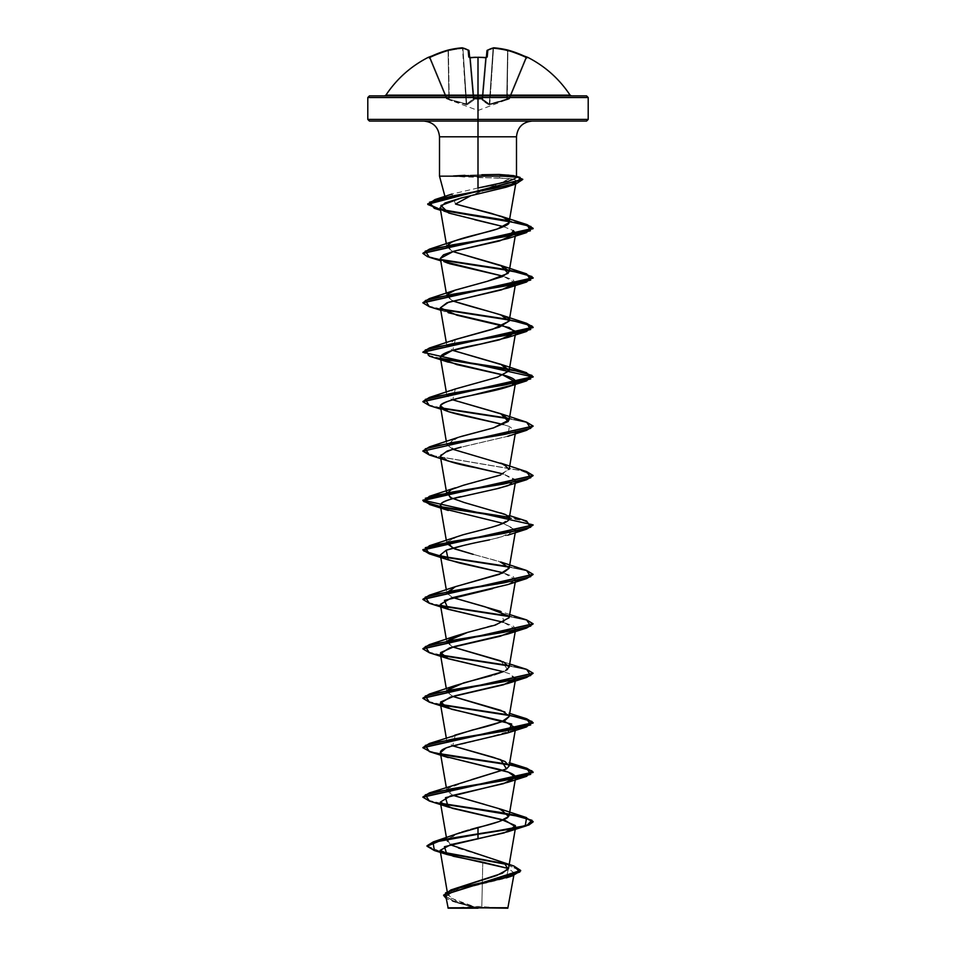 <?xml version="1.0" encoding="UTF-8"?>
<svg xmlns="http://www.w3.org/2000/svg" width="956" height="956" viewBox="0 0 956 956"><rect width="100%" height="100%" fill="white"/><g stroke="black" fill="none" stroke-linecap="round" stroke-linejoin="round"><path stroke-width="0.72" stroke-dasharray="4.78 3.58" d="M449.248 99.221L466.205 104.001L466.313 104.706L446.333 98.576A0.825 0.825 157.5 0 0 446.81 99.042A0.825 0.825 157.5 0 1 446.333 98.576L457.733 102.639L449.284 99.926L467.221 104.706A0.825 0.753 -113 0 1 466.659 104.001L473.232 99.221L466.659 104.001A0.825 0.753 67 0 0 467.221 104.706L473.949 99.926A0.825 0.741 -131.8 0 1 473.232 99.221A0.825 0.741 48.2 0 0 473.949 99.926L467.221 104.706L474.057 99.711A0.825 0.777 175 0 1 473.28 99.006A0.825 0.777 -5 0 0 474.057 99.711L474.009 99.042A0.825 0.777 175 0 1 473.22 98.337L474.057 99.711L474.009 99.042L478 99.149L478 110.49L478 99.149L482.78 98.337A0.825 0.777 -175 0 1 481.991 99.042L481.944 99.711A0.825 0.777 5 0 0 482.72 99.006A0.825 0.777 -175 0 1 481.944 99.711L488.779 104.706L484.871 102.28L481.991 99.042L478 99.149L478 110.49L478 99.149L474.009 99.042L481.991 99.042L482.051 99.926A0.825 0.741 -48.2 0 0 482.768 99.221L486.341 57.647L482.78 98.337L481.979 98.588L485.505 58.005L481.955 98.576L474.045 98.576L470.495 58.005L474.045 98.576L473.22 98.337L474.021 98.588L473.22 98.337L469.635 57.408L473.232 99.221L469.002 50.871A108.793 41.478 -95.4 0 0 462.943 48.553A0.825 0.765 -78.6 0 0 462.357 47.824A0.825 0.765 -78.6 0 1 462.943 48.553L466.205 104.001L462.943 48.553L466.659 104.001L449.248 99.221L466.205 104.001L462.501 48.553A108.793 100.129 -102.9 0 0 448.4 50.871L449.248 99.221L448.4 50.871A108.793 100.129 77.1 0 1 462.501 48.553A108.793 100.129 77.1 0 0 448.4 50.871L449.248 99.221L448.089 50.871A109.366 108.96 180 0 0 430.236 57.647L429.519 58.005L446.333 98.576L447.097 98.337L430.236 57.647L429.519 58.005L430.236 57.647L447.097 98.337L430.236 57.647A109.366 108.96 0 0 1 448.089 50.871L448.926 99.006L447.097 98.337L448.926 99.006L448.089 50.871A109.366 108.96 -0 0 0 430.236 57.647L447.097 98.337L446.333 98.576L429.423 57.766A0.825 0.825 0 0 0 429.053 57.348A0.825 0.825 0 0 1 429.423 57.766L429.519 58.005A0.825 0.825 -22.5 0 0 428.384 57.575L447.862 50.142A109.617 100.882 -102.9 0 1 462.059 47.812A109.617 41.789 -95.4 0 1 468.165 50.142L468.763 56.978L470.436 57.575A109.892 101.527 180 0 1 478 57.336L478 95.134L570.075 95.134L478 95.134L478 57.336A109.892 101.527 180 0 1 485.564 57.575L487.237 56.978L487.835 50.142L486.939 50.871L482.768 99.221L486.998 50.871A108.793 41.478 -84.6 0 1 493.057 48.553A108.793 41.478 -84.6 0 0 486.998 50.871L482.768 99.221L486.998 50.871L482.768 99.221L486.939 50.871L482.72 99.006L486.939 50.871L482.72 99.006L482.78 98.337L481.979 98.588L482.78 98.337L486.341 57.647L485.505 58.005A109.068 100.762 180 0 0 478 57.766L478 57.766A109.068 100.762 180 0 0 470.495 58.005L470.495 58.005A109.068 100.762 0 0 1 478 57.766A109.068 100.762 0 0 1 485.505 58.005L481.955 98.576L474.009 99.042L470.495 58.005L474.045 98.576L481.955 98.576L485.505 58.005A109.068 100.762 0 0 0 470.495 58.005L469.659 57.647L473.28 99.006L469.061 50.871L473.28 99.006L469.061 50.871L473.28 99.006L466.659 104.001L462.943 48.553A108.793 41.478 84.6 0 1 469.002 50.871L473.232 99.221L469.002 50.871A108.793 41.478 84.6 0 0 462.943 48.553L466.659 104.001L472.324 100.022M428.384 57.575L428.384 57.575A0.825 0.825 157.5 0 1 429.519 58.005A0.825 0.825 157.5 0 0 428.694 57.491A0.825 0.825 -22.5 0 1 429.519 58.005L429.889 56.978L430.236 57.647L429.877 56.978L428.384 57.575M506.752 99.221L489.795 104.001L509.668 98.576A0.825 0.825 -19.9 0 1 509.19 99.042A0.825 0.825 -157.5 0 0 509.668 98.576A0.825 0.825 -157.5 0 1 509.19 99.042L506.752 99.221L507.6 50.871L507.349 99.711L506.716 99.926L507.6 50.871L506.716 99.926L488.779 104.706A0.825 0.753 -67 0 0 489.341 104.001L493.499 48.553L489.341 104.001A0.825 0.753 113 0 1 488.779 104.706L482.051 99.926A0.825 0.741 131.8 0 0 482.768 99.221L489.341 104.001L493.057 48.553L489.341 104.001L482.768 99.221A0.825 0.741 131.8 0 1 482.051 99.926L489.687 104.706L507.349 99.711L489.137 104.754L509.19 99.042A0.825 0.825 22.5 0 0 509.668 98.576L508.903 98.337L509.668 98.588L526.481 58.005L509.668 98.576L526.481 58.005L525.764 57.647L508.903 98.337L507.074 99.006L507.911 50.871A109.366 108.96 0 0 1 525.764 57.647A109.366 108.96 -0 0 0 507.911 50.871L507.074 99.006L508.903 98.337L525.764 57.647L508.903 98.337L509.668 98.588L508.903 98.337L525.764 57.647L526.481 58.005L509.668 98.588A0.825 0.825 160.1 0 1 509.19 99.042L507.349 99.711L509.19 99.042L508.903 98.337L489.795 104.001L493.499 48.553A108.793 100.129 -77.1 0 1 507.6 50.871L506.752 99.221L507.6 50.871A108.793 100.129 -77.1 0 0 493.499 48.553L489.795 104.001L504.398 100.022M428.647 57.515L429.519 58.005L428.647 57.515L429.877 56.978L447.862 50.142L448.4 50.871L447.862 50.142A110.203 109.773 -0 0 0 429.877 56.978L430.236 57.647A109.366 108.96 180 0 1 448.089 50.871L447.862 50.142L448.4 50.871A108.793 100.129 -102.9 0 1 462.501 48.553L462.118 47.8L462.943 48.553A108.793 41.478 -95.4 0 1 469.002 50.871A0.825 0.741 -60.8 0 0 468.655 50.226A0.825 0.741 -60.8 0 1 469.002 50.871L469.659 57.647L470.495 58.005L469.659 57.647A0.825 0.741 175 0 0 469.587 57.396A0.825 0.741 -5 0 1 469.659 57.647L470.495 58.005A109.068 100.762 180 0 1 485.505 58.005L486.341 57.647A0.825 0.741 5 0 1 486.413 57.396A0.825 0.741 -175 0 0 486.341 57.647L485.505 58.005L486.341 57.647L486.939 50.871A0.825 0.801 -175 0 1 487.835 50.142A109.617 41.789 95.4 0 1 493.941 47.812A109.617 100.882 102.9 0 1 508.138 50.142L527.616 57.575A0.825 0.825 22.5 0 0 526.481 58.005L525.764 57.647A109.366 108.96 180 0 0 507.911 50.871L507.6 50.871A108.793 100.129 102.9 0 0 493.499 48.553L493.057 48.553A108.793 41.478 95.4 0 0 486.998 50.871A0.825 0.741 60.8 0 1 487.345 50.226A0.825 0.741 -119.2 0 1 487.835 50.142L487.237 56.978L485.564 57.575A109.892 101.527 0 0 0 478 57.336A109.892 101.527 0 0 0 470.436 57.575L468.763 56.978L468.165 50.142A109.617 41.789 84.6 0 0 462.059 47.812A109.617 100.882 77.1 0 0 447.862 50.142L448.4 50.871L447.922 50.13M478 95.134L385.925 95.134L478 95.134M478 95.875L586.542 95.875L478 95.875M588.203 97.536L478 97.536L588.203 97.536M478 908.2L478 906.443L478 908.2L505.808 908.2L448.185 908.2L478 908.2L450.192 908.2L478 908.2L478 906.443L478 908.2L505.808 908.2L450.192 908.2L507.815 908.2L478 908.2M481.8 907.722L508.257 907.758L478 907.937L481.8 907.722L482.398 879.902L481.8 907.722M464.401 177.027L453.371 175.964L481.812 175.964L453.168 176.37L509.799 178.641L479.685 191.965M516.001 177.696L515.38 176.167L509.417 174.9L499.044 174.47L478 174.84L481.812 174.733L481.812 175.964L453.371 175.964L478 174.84L478 121.065L423.771 121.065L532.229 121.065L478 121.065L478 136.804L516.491 136.804L478 136.804L478 174.84L464.903 175.342M586.542 121.065L369.458 121.065L586.542 121.065M478 119.416L588.203 119.416L478 119.416M439.509 136.804L478 136.804L439.509 136.804M478 191.224L478 177.589L478 192.658L470.699 195.777L482.23 190.937M367.797 97.536L478 97.536L367.797 97.536M443.668 895.234L454.53 901.58L478 907.937L457.088 901.448L447.778 894.947L454.148 888.877M508.58 868.096L500.645 861.38L457.135 847.948L447.05 841.232L456.275 834.05M459.884 832.748L461.64 832.174M468.44 830.107L470.687 829.461M509.142 815.42L497.156 807.928L484.429 804.355M455.307 784.422L447.778 788.425L452.726 795.273L446.858 790.696L447.778 788.425L471.619 779.63M455.307 734.985L452.714 745.847L446.858 741.27L454.745 735.188M504.876 712.029L509.154 716.498L501.04 710.404M452.714 696.41L446.858 691.845L447.253 690.208L446.918 690.889L452.726 696.41M491.527 675.605L494.252 674.817M452.726 646.985L446.858 642.408L447.002 641.225L452.714 646.985M509.142 617.696L508.676 615.951M446.966 593.365L452.726 597.548L446.966 593.365L446.321 589.828M446.93 592.003L454.877 586.853M509.142 568.258L498.793 561.303L473.232 554.349L500.693 561.973M455.319 537.26L447.253 541.909L458.569 536.137L500.227 524.593L509.142 518.821M506.704 515.332L454.518 499.414L446.858 494.109M447.253 492.483L455.307 487.823L496.785 476.327L509.142 469.396M452.714 449.248L446.858 444.683L458.45 437.31M459.454 436.988L461.378 436.402M455.319 388.961L452.726 399.823L449.69 398.305L446.858 395.246L452.917 389.905L496.511 377.548L509.142 370.534M455.307 339.535L452.726 350.386L446.858 345.809L454.757 339.727M452.726 300.961L446.858 296.384L447.002 295.201L452.714 300.961M447.719 294.149L454.96 290.23M452.714 251.524L446.858 246.947L447.002 245.776L452.726 251.524M483.975 190.232L500.251 183.456M500.263 183.456L509.799 178.641C514.567 179.202 516.634 180.266 516.025 181.843C516.622 180.266 514.555 179.19 509.799 178.641L498.781 177.983L502.067 176.37L499.044 174.47L502.067 175.964L516.348 176.681L481.812 175.964L481.812 174.733M515.702 184.018L516.025 181.843M440.107 207.595L451.519 213.953L474.69 219.701M503.597 226.668L513.36 230.599L503.597 226.668M440.334 258.383L443.847 261.526L440.346 258.455M515.009 284.302L513.48 280.108L503.274 276.236L515.666 283.096L515.236 285.545M440.334 357.233L440.812 358.237M448.28 461.031L440.608 454.853L454.841 448.675L507.732 436.318L509.393 426.495L503.274 424.536L509.393 426.495L515.666 431.383L508.078 436.187L461.127 447.121M507.732 485.744L515.404 479.577L503.286 473.973L515.666 480.82L508.078 485.624M496.188 488.934L460.876 496.606M489.4 539.913L507.72 535.181L515.643 529.6L503.286 523.398L515.666 530.257L500.621 537.26L468.775 544.275M466.193 544.836L464.365 545.243M515.021 580.89L513.503 576.719L503.286 572.835L515.666 579.683L507.935 584.546M515.021 630.327L513.731 626.288L503.274 622.26L515.666 629.12L515.009 630.327M515.021 679.752L510.134 673.944L503.286 671.698L510.134 673.944L515.666 678.557L515.236 681.007M514.471 729.703L483.473 738.904L445.795 748.118M482.78 862.192L482.398 879.902L482.78 862.192M457.123 887.622L448.436 892.701L449.906 897.78L477.821 907.937L452.989 901.472L446.201 898.509L475.753 907.842L454.303 901.926L445.902 895.915L457.147 889.905L506.238 877.895L508.473 868.514L514.22 873.043L502.892 878.934L454.566 890.717L445.878 896.62L455.175 902.225L475.753 907.842L447.802 907.818L477.701 907.913L454.208 901.472L443.656 895.031M504.768 863.352L499.259 860.818M450.276 844.793L447.444 839.404L456.347 834.026M427.009 845.797L441.266 851.892L427.009 846.203M513.826 865.981L505.354 863.698L513.85 865.993M434.335 850.505L442.234 852.525L434.311 850.505M506.298 864.332L520.662 870.844L506.298 864.332M516.431 176.358L514.125 175.701L516.479 176.167M514.961 178.629L492.4 185.153M478 187.985L451.937 194.08L455.51 204.058M455.307 438.398L446.846 444.576L456.621 450.754L500.693 463.11L509.178 469.049L500.729 474.977M509.679 614.541L500.681 611.398L504.123 621.89L467.639 632.37M509.679 663.978L500.693 660.835L507.6 669.284M506.823 669.857L505.569 670.598M440.979 803.339L427.918 800.16L422.922 796.981L427.918 800.16L440.979 803.339M509.405 764.465L508.747 764.358L509.405 764.465M440.979 753.902L427.918 750.723L422.922 747.544L427.918 750.723L440.979 753.902M526.625 718.769L508.759 714.921L526.613 718.769M440.979 704.476L427.918 701.298L422.922 698.119L427.918 701.298L440.979 704.476M526.625 669.343L508.747 665.495L526.601 669.331M440.979 655.039L427.918 651.861L422.922 648.682L427.918 651.861L440.979 655.039M526.625 619.906L508.747 616.058L526.601 619.894M440.979 605.602L427.918 602.423L422.922 599.245L427.918 602.423L440.979 605.602M526.637 570.481L508.759 566.633L526.601 570.469M526.625 521.044L508.759 517.196M526.625 471.607L435.255 456.12L422.922 450.957M526.625 422.182L508.747 418.334L526.601 422.17M440.979 407.877L427.918 404.699L422.922 401.52L427.918 404.699L440.979 407.877M440.991 358.44L427.918 355.262L422.922 352.095L427.918 355.262L440.991 358.44M526.637 323.319L508.759 319.471L526.613 323.307M440.979 309.015L427.918 305.836L422.922 302.658L427.918 305.836L440.979 309.015M526.625 273.882L508.747 270.034M440.979 259.578L427.918 256.399L422.922 253.221L427.918 256.399L440.979 259.578M527.079 224.636L508.819 220.716L527.067 224.636M441.839 209.842L440.441 209.519L441.839 209.842M429.375 801.032L441.529 803.853L429.399 801.044M441.529 704.99L429.387 702.182L441.529 704.99M533.078 673.394L526.362 669.666L508.998 665.95L526.362 669.666L533.078 673.394M429.375 652.745L441.529 655.553L429.399 652.745M533.078 623.969L526.362 620.241L508.986 616.512L526.362 620.241L533.078 623.969M429.375 603.308L441.529 606.116L429.399 603.32M533.078 574.532L526.362 570.804L508.998 567.087L526.362 570.804L533.078 574.532M441.529 556.691L429.387 553.883L441.529 556.691M440.596 507.074L523.518 520.602L533.078 525.107L526.362 521.379L508.998 517.65M533.078 475.67L520.757 470.507L429.387 455.02L520.745 470.507L533.078 475.67M533.078 426.233L526.35 422.516L508.986 418.788L526.35 422.516L533.078 426.233M429.375 405.583L441.529 408.391L429.399 405.583M441.529 309.529L429.387 306.721L441.529 309.529M429.375 257.284L440.596 259.924M442.783 210.451L440.513 209.95M522.729 179.489L520.494 177.936L502.067 176.37L520.494 177.936L522.729 179.489M422.899 450.754L434.574 455.964L526.601 471.607M492.651 588.621L507.732 584.606L514.471 581.403M440.764 310.258L448.268 312.731L440.346 307.88M449.428 263.689L440.764 260.833M429.375 356.146L441.529 358.966M429.375 751.607L441.529 754.415M453.168 176.37L502.067 175.964L481.812 176.37L502.067 176.37L498.781 177.983L478 177.589M473.232 99.221L473.28 99.006A0.825 0.777 175 0 0 474.057 99.711A0.825 0.777 -5 0 1 473.28 99.006L473.22 98.337A0.825 0.777 175 0 0 474.009 99.042A0.825 0.777 -5 0 1 473.22 98.337L474.009 99.042L481.991 99.042A0.825 0.777 -175 0 0 482.78 98.337L482.72 99.006A0.825 0.777 5 0 1 481.944 99.711A0.825 0.777 -175 0 0 482.72 99.006L482.768 99.221A0.825 0.741 -48.2 0 1 482.051 99.926L481.991 99.042L474.009 99.042L473.949 99.926A0.825 0.741 48.2 0 1 473.232 99.221A0.825 0.741 -131.8 0 0 473.949 99.926L467.221 104.706A0.825 0.753 67 0 1 466.659 104.001A0.825 0.753 -113 0 0 467.221 104.706L451.602 100.022M489.795 104.001L489.687 104.706L489.795 104.001M488.779 104.706A0.825 0.753 113 0 0 489.341 104.001A0.825 0.753 -67 0 1 488.779 104.706M482.768 99.221L489.341 104.001M447.862 50.142L462.118 47.8L462.501 48.553L462.154 47.8M462.118 47.8L462.346 47.812A0.825 0.765 -78.6 0 0 462.059 47.812A0.825 0.765 101.4 0 1 462.943 48.553A0.825 0.765 101.4 0 0 462.62 47.943M468.655 50.226A0.825 0.741 119.2 0 1 469.002 50.871L468.165 50.142A0.825 0.741 119.2 0 1 468.655 50.226A0.825 0.741 -60.8 0 0 468.165 50.142A0.825 0.801 175 0 1 469.061 50.871A0.825 0.801 -5 0 0 468.165 50.142M493.38 47.943A0.825 0.765 -101.4 0 0 493.057 48.553L493.882 47.8L493.499 48.553A108.793 100.129 102.9 0 1 507.6 50.871L508.138 50.142L507.911 50.871A109.366 108.96 180 0 1 525.764 57.647L526.111 56.978L526.481 58.005A0.825 0.825 22.5 0 1 527.306 57.491A0.825 0.825 -157.5 0 0 526.481 58.005L526.481 58.005A0.825 0.825 -157.5 0 1 527.616 57.575L526.123 56.978L525.764 57.647L526.123 56.978A110.203 109.773 -0 0 0 508.138 50.142L507.6 50.871M469.659 57.647A0.825 0.741 -5 0 0 468.763 56.978A0.825 0.741 175 0 1 469.659 57.647L469.659 57.647M486.341 57.647A0.825 0.741 -175 0 1 487.237 56.978A0.825 0.741 5 0 0 486.341 57.647L486.341 57.647M487.835 50.142A0.825 0.801 5 0 0 486.939 50.871L486.998 50.871A0.825 0.741 -119.2 0 1 487.345 50.226A0.825 0.741 60.8 0 0 486.998 50.871A108.793 41.478 95.4 0 1 493.057 48.553A0.825 0.765 -101.4 0 1 493.941 47.812A109.617 41.789 -84.6 0 0 487.835 50.142A0.825 0.741 60.8 0 0 487.345 50.226M507.911 50.871L508.138 50.142A109.617 100.882 -77.1 0 0 493.941 47.812L493.941 47.812A0.825 0.765 78.6 0 0 493.057 48.553L493.882 47.8L508.114 50.13L526.123 56.978L527.354 57.515L526.481 58.005M446.38 98.695L478 110.49L509.62 98.695M505.808 908.2L478 906.443L453.491 907.806M447.778 894.947L447.193 891.494M447.05 841.232L446.428 837.599M446.858 790.696L446.321 787.553M515.236 730.432L515.666 727.982M446.858 741.27L446.321 738.128M446.858 691.845L446.321 688.69M515.236 631.569L515.666 629.12M446.858 642.408L446.321 639.265M515.236 582.132L515.666 579.683M515.236 532.707L515.666 530.257M446.858 543.546L446.321 540.391M515.236 483.27L515.666 480.82M515.404 432.937L515.666 431.383M446.858 444.683L446.321 441.529M446.858 395.246L446.321 392.103M515.236 334.982L515.654 332.592M446.858 345.809L446.321 342.666M446.858 296.384L446.321 293.241M515.236 236.108L515.666 233.658M446.858 246.947L446.321 243.804M514.22 873.043L513.814 875.409M454.303 901.926L452.989 901.472M500.693 512.535L509.679 515.678M500.681 710.272L509.679 713.403M500.681 759.697L509.679 762.84M448.268 411.594L440.764 409.12M448.173 212.853L440.573 210.308M450.192 908.2L453.467 907.806M462.346 47.812L468.643 50.214M469.527 57.36L470.436 57.491L469.527 57.36M470.961 57.456L473.698 57.324M478 57.252L485.349 57.48M527.712 57.336L526.577 57.766M485.564 57.491L486.473 57.36L485.564 57.491M487.357 50.214L493.655 47.812"/><path stroke-width="1.43" d="M468.165 50.142L469.061 50.871A0.825 0.801 175 0 0 468.165 50.142L469.061 50.871L468.165 50.142L468.763 56.978L470.436 57.575A109.892 101.527 0 0 1 478 57.336L478 95.134L570.075 95.134C559.272 78.87 545.159 66.263 527.712 57.336L508.138 50.142A109.617 100.882 102.9 0 0 493.941 47.812A109.617 41.789 95.4 0 0 487.835 50.142L487.237 56.978L485.564 57.575A109.892 101.527 180 0 0 478 57.336A109.892 101.527 180 0 0 470.436 57.575L468.763 56.978L468.165 50.142A109.617 41.789 -95.4 0 0 462.059 47.812A109.617 100.882 -102.9 0 0 447.862 50.142L428.288 57.336A0.825 0.825 0 0 1 429.053 57.348A0.825 0.825 0 0 0 428.288 57.336L429.877 56.978A110.203 109.773 0 0 1 447.862 50.142L447.862 50.142A109.617 100.882 77.1 0 1 462.059 47.812A0.825 0.765 -78.6 0 1 462.357 47.824A0.825 0.765 101.4 0 0 462.059 47.812L462.059 47.812A109.617 41.789 84.6 0 1 468.165 50.142A0.825 0.741 -60.8 0 1 468.655 50.226M428.288 57.336C410.841 66.263 396.728 78.87 385.925 95.134L478 95.134L478 97.536L588.203 97.536L478 97.536L478 121.065L586.542 121.065L478 121.065L478 136.804L439.509 136.804C438.541 127.279 433.295 122.033 423.771 121.065M586.542 121.065L588.203 119.416L478 119.416L588.203 119.416L588.203 97.536L586.542 95.875L369.458 95.875L478 95.875L478 95.134L570.075 95.134L571.449 95.875M513.814 875.409L507.815 908.2L478 907.782L507.815 908.2M481.8 907.722L478 907.782C514.603 907.77 518.415 907.746 481.8 907.722M453.371 175.964L464.903 175.342M470.699 195.777L455.51 204.058L470.699 195.777M439.688 176.167L478 176.167L478 187.985L478 176.167L439.509 176.167L439.509 136.804L478 136.804L478 176.167L516.443 176.167M532.229 121.065C522.705 122.033 517.459 127.279 516.491 136.804L516.491 176.167L478 176.167L478 136.804L516.491 136.804L478 136.804L478 97.536L367.797 97.536L478 97.536L478 95.875L586.542 95.875M369.458 121.065L478 121.065L369.458 121.065L367.797 119.416L478 119.416L367.797 119.416L367.797 97.536L369.458 95.875M454.148 888.877L502.27 873.282L508.58 868.096L515.666 826.844L504.171 832.891L450.802 844.638L440.13 850.362L453.383 856.277L482.78 862.192L508.473 868.514L446.942 854.473L444.432 846.705L507.732 831.768L515.404 825.59L501.159 819.412L448.268 807.055L445.496 797.674L507.72 782.343L515.678 777.049C514.364 773.607 504.911 770.178 487.309 766.736L445.114 756.435L508.437 772.173L515.666 777.419L503.681 783.597L450.419 795.954L440.334 802.132L452.319 808.31L505.581 820.666L515.666 826.844M456.275 834.05L459.884 832.748M461.64 832.174L468.44 830.107M470.687 829.461L478 827.43C492.292 824.18 502.115 820.929 507.481 817.679L509.142 815.42L515.666 777.419M433.307 841.889L427.009 845.797L441.457 839.822L478 833.847L478 827.43L478 833.847L433.307 841.889L456.347 834.026L499.116 821.574L508.604 816.579L500.693 809.135L452.726 795.273L484.429 804.355M471.619 779.63L506.513 768.911L509.142 765.983L505.127 761.597L493.439 757.367L452.726 745.847L500.681 759.697L506.513 768.911L429.375 792.918L503.92 780.562L530.711 774.384L526.625 768.206L509.405 764.465L526.816 768.265L533.101 772.054L422.922 796.981L429.375 792.918M454.745 735.188L501.673 721.78L509.142 716.546L505.354 720.143C497.825 723.405 486.963 726.656 472.742 729.906L429.375 743.493L503.908 731.137L530.7 724.947L526.625 718.769L533.101 722.628L422.922 747.544L429.375 743.493M501.04 710.404L452.714 696.41L504.876 712.029M494.252 674.817L503.979 671.387L455.307 685.548L447.241 690.208L463.636 682.907L491.527 675.605M505.569 670.598L509.142 667.121L503.788 662.078L452.726 646.985L500.693 660.835M467.639 632.37L455.307 636.122L447.002 641.225L467.639 632.37L495.459 625.033L509.142 617.696L515.236 582.132M508.676 615.951L484.907 606.749L452.714 597.548L500.681 611.398M446.858 592.971L446.93 592.003M454.877 586.853L503.107 572.907L509.142 568.258L515.236 532.707M473.232 554.349L454.781 548.947L446.858 543.546L447.253 541.909L452.762 548.135L473.232 554.349M515.236 483.27L509.142 518.821L506.704 515.332C519.311 521.845 486.951 528.345 462.824 534.846L429.375 545.756L503.92 533.4L530.711 527.222L526.625 521.044L509.679 515.678M461.127 447.121L447.205 450.993L440.334 456.108L446.858 494.109L450.981 489.663L463.505 485.218L500.729 474.977M515.404 432.937L509.142 469.396L503.788 464.365L452.714 449.248M461.378 436.402L493.714 427.822L509.142 419.959L502.175 414.247L452.726 399.823L500.693 413.673L508.341 421.429L493.26 427.953L459.454 436.988M515.236 334.982L509.142 370.534L502.772 365.061L452.726 350.386L500.681 364.248L509.058 370.868L497.622 377.19L455.319 388.961L429.375 397.469L503.92 385.101L530.711 378.923L526.625 372.744L440.991 358.44L500.323 367.522L524.187 372.063L533.101 376.604L422.922 401.52L429.375 397.469M454.757 339.727L492.591 329.282L509.142 321.096L509.106 320.272C513.635 316.52 480.438 310.019 452.284 300.77M454.96 290.23L487.44 281.267L455.307 290.098L447.719 294.149M487.44 281.267L502.748 276.463L509.142 271.671L503.788 266.628L452.714 251.524L500.693 265.386L508.174 273.32L487.44 281.267M508.986 222.748L508.544 220.31L508.986 222.748L497.24 229.01L455.307 240.661L451.483 242.25L447.002 245.776L451.483 242.25C463.469 236.945 486.652 232.631 496.319 229.309C505.103 226.309 509.333 224.122 508.986 222.748L515.702 184.018M508.544 220.31L505.162 217.932L491.145 213.308L455.51 204.058L501.303 216.343L508.544 220.31M482.23 190.937L483.975 190.232M474.69 219.701L503.597 226.668L448.746 213.045L440.931 205.504L461.294 197.964L506.345 187.149L516.025 181.843L513.002 184.448L506.345 187.149L461.294 197.964L445.114 202.923L440.107 207.595L446.321 243.804M440.346 258.455L443.5 254.834L453.825 251.213L507.732 238.594L513.36 230.599L515.666 233.658L499.701 240.912L453.825 251.213L440.334 258.383L446.321 293.241M448.268 263.306L443.847 261.526L503.274 276.236L449.428 263.689M515.666 283.096L501.553 289.859L448.579 302.227L440.334 307.82L456.932 315.217L509.249 327.585L515.666 332.533L499.462 339.834L451.877 350.625L440.334 357.233L446.321 392.103M440.812 358.237L456.849 364.63L502.713 374.943L515.666 381.958L511.854 385.256C501.279 390.06 475.287 394.231 460.888 397.744C447.229 401.006 440.393 403.719 440.393 405.87L446.321 441.529M440.393 405.87C438.577 408.606 447.085 412.048 465.919 416.183L503.274 424.536L448.268 411.594L440.393 405.87C442.736 402.44 452.833 398.999 470.711 395.569L511.854 385.256C519.67 381.325 514.71 377.405 496.977 373.473L446.906 361.691C439.186 359.372 428.575 353.481 480.82 344.017L507.732 337.456L515.404 331.278L501.159 325.088L448.268 312.731M440.334 456.108L441.086 457.422C445.914 460.864 457.506 464.293 475.861 467.735L503.274 473.973L448.28 461.031L429.375 455.008L422.899 451.16L533.078 426.233L526.625 430.296L452.092 442.652L425.3 448.83L429.375 455.008M508.078 485.624L496.188 488.934M460.876 496.606C451.722 498.674 445.484 500.741 442.15 502.796L440.334 505.533L444.444 508.974L503.286 523.398L444.444 508.974C437.047 505.545 439.82 502.103 452.762 498.674L498.554 488.361L526.625 479.733L452.08 492.089L425.289 498.267L429.375 504.445L440.596 507.074M468.775 544.275L466.193 544.836M464.365 545.243L446.225 550.226L440.334 554.97L445.305 558.782L459.585 563.036L503.286 572.835L448.28 559.893L446.225 550.226C457.088 546.784 471.475 543.355 489.4 539.913M507.935 584.546L451.375 597.93L440.334 604.407L446.966 608.864L503.286 622.26L448.268 609.331L444.456 600.392L492.651 588.621M515.009 630.327L500.346 636.206L449.451 647.953L440.334 653.832L446.966 658.302L503.286 671.698L448.268 658.756L440.585 652.601L454.65 646.447L507.72 634.043L515.021 630.327M515.666 678.557L503.681 684.735L450.419 697.091L440.334 703.269L451.567 709.233L504.864 721.589L515.666 727.982L514.471 729.703M445.795 748.118L440.334 752.695L445.114 756.435C437.083 752.993 439.294 749.552 451.746 746.122L507.732 732.905L511.699 724.051L448.28 708.193L440.608 702.015L454.841 695.837L507.732 683.48L515.021 679.752M448.185 908.2L478 908.2L448.185 908.2L445.878 896.62M475.753 907.842C438.23 907.83 440.441 907.806 478 907.782L447.886 907.818L475.753 907.842M450.276 844.793L513.85 865.993L519.849 871.98L503.143 877.967L450.921 889.928L496.738 875.493L507.983 869.422L504.768 863.352M441.266 851.892L505.354 863.698L441.266 851.892M450.921 889.928L443.668 895.234M443.656 895.437L446.201 898.509L445.568 892.844L461.987 887.192L512.416 875.875L520.662 870.844L443.656 895.031L520.662 870.438L513.826 865.981M478 833.847L441.457 840.228L427.009 846.203L434.335 850.505L433.056 842.379L478 834.253L478 838.926L478 834.253L516.969 828.075L528.907 824.992L533.101 821.897L524.27 817.38L500.645 812.875L441.529 803.853L512.153 814.799L531.93 820.272L526.625 825.757L478 834.253L525.238 825.745L526.625 817.643L440.979 803.339L500.311 812.409L524.175 816.95L533.101 821.491L528.907 824.574L516.969 827.669L478 833.847M442.234 852.525L506.298 864.332L442.234 852.525M492.4 185.153L478 187.985L507.552 181.604L514.961 178.629M481.812 174.733L499.044 174.47L514.125 175.701M515.38 176.167L516.001 177.696M452.714 300.961L500.693 314.811L509.154 320.989L499.367 327.167L455.307 339.535L429.375 348.032L503.908 335.675L530.7 329.497L526.637 323.319L533.101 327.167L422.922 352.095L429.375 348.032M458.45 437.31L429.375 446.894L503.908 434.538L530.711 428.36L526.625 422.182L500.693 413.673M447.253 492.483L450.264 497.49L464.174 502.509L505.186 514.459M505.246 514.495L506.704 515.332M526.601 570.469L533.101 574.329L422.922 599.245L429.375 595.194L503.908 582.837L530.7 576.659L526.637 570.481L500.693 561.973L509.154 568.151L499.367 574.329L455.307 586.685L446.966 593.365M507.6 669.284L506.823 669.857M508.747 764.358L440.979 753.902L508.747 764.358M508.759 714.921L440.979 704.476L508.759 714.921M526.601 669.331L533.101 673.191L422.922 698.119L429.375 694.056L503.92 681.7L530.711 675.522L526.625 669.343L509.679 663.978M508.747 665.495L440.979 655.039L508.747 665.495M526.601 619.894L533.101 623.766L422.922 648.682L429.364 644.631L503.908 632.263L530.711 626.084L526.625 619.906L509.679 614.541M508.747 616.058L440.979 605.602L508.747 616.058M526.601 471.607L533.101 475.467L422.899 500.179L533.101 524.892L422.899 549.616L430.762 553.871L452.104 558.125L508.759 566.633L441.086 556.189L423.723 550.979L429.375 545.756M508.759 517.196L441.086 506.764L423.735 501.541L429.375 496.331L503.908 483.975L530.7 477.797L526.625 471.607L500.693 463.11M422.922 450.957L429.375 446.894M508.747 418.334L440.979 407.877L508.747 418.334M508.759 319.471L440.979 309.015L508.759 319.471M508.747 270.034L440.979 259.578L500.323 268.66L524.187 273.201L533.101 277.742L422.922 302.658L429.375 298.595L503.92 286.238L530.711 280.06L526.625 273.882L500.693 265.386M422.922 253.221L429.364 249.169L503.322 236.909L530.401 230.778L527.079 224.636L533.101 228.305L422.922 253.221M508.819 220.716L441.839 209.842L508.819 220.716M440.441 209.519L427.941 204.548L434.968 199.577L494.025 188.475L517.638 182.931L520.064 177.386L516.348 176.681L522.753 179.274L427.75 203.867L440.441 209.519M429.399 801.044L422.899 797.185L533.101 772.472L526.804 768.672L509.333 764.872M508.998 764.812L452.224 756.28L430.798 752.014L422.899 747.747L533.101 723.035L526.792 719.235L509.333 715.435M508.998 715.375L441.529 704.99L512.153 715.936L531.93 721.41L526.625 726.895L452.08 739.251L425.289 745.429L429.375 751.607L448.268 757.618M429.387 702.182L422.899 698.322L533.078 673.394L526.625 677.457L452.092 689.814L425.3 695.992L429.364 702.17L448.28 708.193M508.998 665.95L441.529 655.553L508.998 665.95M429.399 652.745L422.899 648.885L533.078 623.969L526.637 628.02L452.092 640.377L425.289 646.567L429.375 652.745L448.268 658.756M508.986 616.512L441.529 606.116L508.986 616.512M429.399 603.32L422.899 599.46L533.078 574.532L526.625 578.595L452.08 590.951L425.289 597.13L429.375 603.308L448.268 609.331M508.998 567.087L441.529 556.691L508.998 567.087M429.387 553.883L422.899 550.023L533.078 525.107L526.625 529.158L452.092 541.514L425.3 547.692L429.375 553.871L448.28 559.893M508.998 517.65L452.224 509.118L430.798 504.852L422.899 500.586L533.078 475.67L526.625 479.733M508.986 418.788L441.529 408.391L508.986 418.788M429.399 405.583L422.899 401.723L533.101 377.011L422.899 352.298L533.101 327.573L524.27 323.068L500.645 318.551L441.529 309.529L512.153 320.487L531.93 325.96L526.625 331.433L452.08 343.79L425.289 349.968L429.375 356.146L448.268 362.169M429.387 306.721L422.899 302.861L533.101 278.148L524.282 273.631L500.657 269.126L441.529 260.104L512.153 271.05L531.93 276.523L526.625 281.996L452.092 294.352L425.3 300.531L429.364 306.709L440.764 310.258M440.596 259.924L427.523 256.674L422.899 253.424L533.101 228.711L523.769 224.146L442.783 210.451M440.513 209.95L427.75 204.273L522.729 179.489L515.81 183.982L451.77 196.135L429.459 202.218L434.275 208.3L504.684 220.43L530.927 226.5L526.625 232.571L452.08 244.927L425.289 251.105L429.375 257.284L440.764 260.833M526.601 422.17L533.101 426.029L422.899 451.16M440.346 307.88L447.002 302.765L507.732 288.019L515.009 284.302M441.529 358.966L512.141 369.912L531.93 375.385L526.637 380.858L452.092 393.227L425.289 399.405L429.375 405.583L440.764 409.12M441.529 754.415L512.141 765.374L531.93 770.847L526.625 776.32L452.092 788.676L425.3 794.854L429.375 801.032L448.268 807.055M384.551 95.875L385.925 95.134L478 95.134L478 57.336A109.892 101.527 0 0 1 485.564 57.575L487.237 56.978A0.825 0.741 -175 0 0 486.413 57.396A0.825 0.741 5 0 1 487.237 56.978L487.835 50.142A0.825 0.801 -175 0 0 486.939 50.871L486.365 57.408L486.939 50.871L487.835 50.142A109.617 41.789 -84.6 0 1 493.941 47.812A0.825 0.765 -101.4 0 0 493.38 47.943M469.061 50.871L469.635 57.408L468.643 50.214L462.118 47.8L447.886 50.13L429.877 56.978L428.647 57.515L429.519 58.005M468.763 56.978A0.825 0.741 -5 0 1 469.587 57.396A0.825 0.741 175 0 0 468.763 56.978M487.357 50.214L493.941 47.812A109.617 100.882 -77.1 0 1 508.138 50.142L507.911 50.871L508.138 50.142A110.203 109.773 0 0 1 526.123 56.978L527.616 57.575A0.825 0.825 -157.5 0 0 527.306 57.491A0.825 0.825 22.5 0 1 527.616 57.575L526.577 57.766M493.882 47.8L508.114 50.13L507.6 50.871L508.138 50.142L526.123 56.978M476.16 57.264L469.659 57.647M444.946 196.422L439.509 176.167M447.193 891.494L440.13 850.362M446.428 837.599L440.334 802.132M446.321 787.553L440.334 752.695M509.142 765.983L515.236 730.432M446.321 738.128L440.334 703.269M509.142 716.546L515.236 681.007M446.321 688.69L440.334 653.832M509.142 667.121L515.236 631.569M446.321 639.265L440.334 604.407M446.321 589.828L440.334 554.97M446.321 540.391L440.334 505.533M509.142 419.959L515.666 381.958M446.321 342.666L440.334 307.82M509.142 321.096L515.236 285.545M509.142 271.671L515.236 236.108M506.238 877.895L512.416 875.875M434.311 850.505L446.942 854.473M516.18 177.326L516.491 176.167M516.431 176.358L520.064 177.386M451.937 194.08L434.968 199.577M501.303 216.343L527.079 224.636M455.307 240.661L429.364 249.169M455.307 290.098L429.375 298.595M500.693 314.811L526.637 323.319M500.681 364.248L526.625 372.744M455.307 487.823L429.375 496.331M455.307 586.685L429.375 595.194M455.307 636.122L429.364 644.631M455.307 685.548L429.375 694.056M509.679 713.403L526.625 718.769M509.679 762.84L526.625 768.206M500.693 809.135L526.625 817.643M507.732 831.768L526.625 825.757M507.72 782.343L526.625 776.32M507.732 732.905L526.625 726.895M507.732 683.48L526.625 677.457M507.72 634.043L526.637 628.02M507.732 584.606L526.625 578.595M507.72 535.181L526.625 529.158M448.268 510.468L429.375 504.445M507.732 436.318L526.625 430.296M507.732 386.881L526.637 380.858M507.732 337.456L526.625 331.433M507.732 288.019L526.625 281.996M507.732 238.594L526.625 232.571M440.573 210.308L434.275 208.3M507.54 186.743L515.81 183.982M478 57.252L485.349 57.48M469.527 57.36L470.961 57.456M526.481 58.005L527.354 57.515L526.481 58.005M473.698 57.324L476.112 57.264"/></g></svg>
